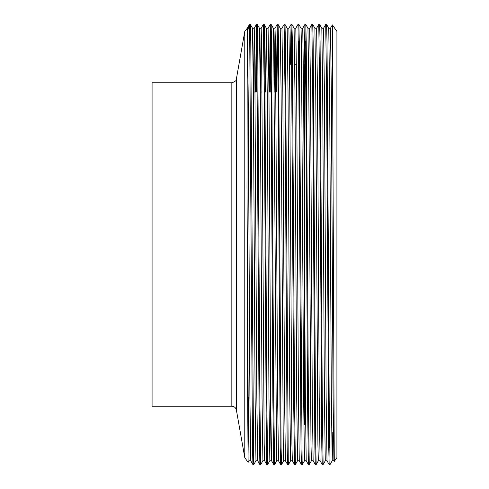 <?xml version="1.0" encoding="UTF-8"?>
<svg xmlns="http://www.w3.org/2000/svg" width="489" height="489" viewBox="0 0 489 489"><rect width="100%" height="100%" fill="white"/><g stroke="black" fill="none" stroke-linecap="round" stroke-linejoin="round"><path stroke-width="0.73" d="M304.574 424.715L304.574 262.41M244.775 31.382L236.389 78.949L236.389 410.051L244.775 457.618L244.775 31.382L247.3 28.203L247 186.254L247.642 398.278L248.112 462.386L249.042 460.791L248.167 397.447L247 186.254M152.085 244.5L152.085 82.769L231.835 82.769L231.835 406.231L152.085 406.231L152.085 244.5M332.783 432.276L332.214 460.791L333.938 460.797L334.28 461.384L336.915 457.618L336.915 31.382L332.373 24.902L332.062 56.92M334.274 461.384L332.379 24.902L330.466 28.209L331.34 91.553L333.076 397.447L333.932 460.791M328.308 244.5L327.013 41.565L326.585 24.456L325.711 24.45L326.579 88.9L328.736 447.435L329.164 464.544L330.044 464.55L329.176 400.1L328.308 244.5M321.377 244.5L320.081 41.565L319.653 24.456L318.779 24.45L319.647 88.9L321.805 447.435L322.239 464.544L323.113 464.55L322.245 400.1L321.377 244.5M318.357 460.791L316.181 464.55L315.747 447.802L313.149 41.565L312.722 24.456L311.841 24.456L309.671 28.209M316.181 464.55L315.307 464.544L314.873 447.435L312.716 88.9L311.848 24.45M302.318 464.55L301.444 464.544L301.01 447.435L298.852 88.9L297.984 24.45L298.858 24.456L299.292 41.565L302.104 460.406L302.318 464.55L304.494 460.791L306.218 460.797L308.376 464.544L309.25 464.55L308.382 400.1L306.218 41.565L305.79 24.456L304.91 24.456L304.237 64.285M305.35 41.198L305.105 64.145M308.376 464.544L307.514 400.1L305.784 88.9L304.916 24.45L302.74 28.209L303.614 91.553L305.35 397.447L306.206 460.791M298.418 41.198L298.174 64.285M297.984 24.45L295.808 28.209L296.682 91.553L298.418 397.447L299.274 460.791L301.444 464.544M288.455 464.55L287.581 464.544L287.153 447.435L284.989 88.9L284.121 24.45L284.989 24.45L285.429 41.565L288.247 460.406L288.455 464.55L290.631 460.791L289.757 397.447L288.021 91.553L287.165 28.209L288.889 28.203L289.757 91.553L291.915 443.969L292.343 460.791L294.512 464.544L295.387 464.55L294.519 400.1L292.361 41.565L291.927 24.456L291.047 24.456L290.374 64.285M294.512 464.544L293.651 400.1L291.487 41.198L291.053 24.45L288.877 28.209M284.121 24.45L281.945 28.209M283.699 460.791L281.523 464.55L281.089 447.802L278.498 41.565L278.064 24.456L277.184 24.456L276.303 92.011M281.523 464.55L280.649 464.544L280.221 447.435L278.058 88.9L277.19 24.45M270.692 397.447L269.836 460.791L271.56 460.797L273.718 464.544L274.592 464.55L273.724 400.1L271.566 41.565L271.132 24.456L270.252 24.456L269.372 92.011M270.692 41.198L270.24 92.011M273.718 464.544L272.862 400.1L271.126 88.9L270.258 24.45L268.082 28.209L268.962 91.553L270.692 397.447L271.548 460.791M265.93 244.5L264.635 41.565L264.201 24.456L263.327 24.45L264.194 88.9L266.358 447.435L266.786 464.544L267.66 464.55L266.792 400.1L265.93 244.5M253.797 464.55L252.923 464.544L252.495 447.435L249.628 24.45L250.331 24.45L250.771 41.565L253.589 460.406L253.797 464.55L255.973 460.791L257.691 460.791L259.855 464.544L260.729 464.55L259.861 400.1L257.703 41.565L257.275 24.456L256.389 24.456L255.509 92.011M256.829 41.198L256.377 92.011M259.855 464.544L258.999 400.1L256.829 41.198L256.395 24.45L254.225 28.209L253.363 91.553M329.794 431.469L329.61 447.802M249.628 26.987L248.65 25.856L247 36.192M248.449 431.292L248.595 396.989M304.574 244.5L304.574 64.285M329.164 464.544L327 460.791L326.145 397.447L324.409 91.553L323.547 28.203L325.705 24.456M320.069 460.791L319.213 397.447L317.477 91.553L316.615 28.203L314.879 28.203L315.747 91.553L317.911 444.336L318.345 460.797L320.081 460.797L322.239 464.544M313.137 460.791L312.282 397.447L310.546 91.553L309.684 28.203L307.948 28.203L308.816 91.553L310.98 444.336L311.414 460.797L313.149 460.797L315.307 464.544M285.411 460.791L284.555 397.447L282.825 91.553L281.957 28.203L280.221 28.203L281.089 91.553L283.253 444.336L283.687 460.797L285.423 460.797L287.581 464.544M271.132 24.456L273.302 28.209L273.73 45.031L276.548 456.72L276.756 460.797L278.492 460.797L277.624 397.447L275.46 44.664L275.014 28.209L274.158 91.553M266.786 464.544L264.622 460.791L264.188 443.969L261.597 44.664L261.157 28.209L260.295 91.553M257.691 460.791L256.829 397.447L254.665 44.664L254.231 28.203L252.501 28.203L253.363 91.553L255.099 397.447L255.967 460.797M249.035 460.797L250.765 460.797L249.897 397.447L248.167 91.553L247.3 28.203M330.051 464.544L332.214 460.791L331.34 397.447L329.61 91.553L328.749 28.209L326.585 24.456M323.119 464.544L325.283 460.791L324.409 397.447L322.679 91.553L321.823 28.209L323.547 28.203M304.482 460.797L303.614 397.447L301.456 45.031L301.028 28.209L298.858 24.456M295.393 464.544L297.563 460.791L296.682 397.447L294.953 91.553L294.097 28.209L291.927 24.456M267.666 464.544L269.836 460.791L268.962 397.447L267.226 91.553L266.371 28.209L264.201 24.456M268.094 28.203L266.358 28.203L266.15 32.28L265.49 92.011M260.741 464.544L262.905 460.791L262.031 397.447L260.295 91.553L259.439 28.209L257.275 24.456M249.903 396.989L249.897 397.447M236.389 410.051C235.79 407.679 234.274 406.408 231.835 406.231M248.699 25.776L249.628 24.45M244.775 457.618L248.112 462.386M236.389 78.949C236.817 80.306 235.301 81.577 231.835 82.769M296.468 64.285L294.739 64.285M291.731 64.285L289.537 64.285M275.894 92.011L274.164 92.011M271.144 92.011L268.962 92.011M262.031 92.011L260.301 92.011M255.099 92.011L253.369 92.011M248.65 25.856L247.293 28.209M316.603 28.209L318.773 24.456M278.479 460.791L280.649 464.544M275.014 28.209L277.184 24.456M259.427 28.203L261.163 28.203L263.32 24.456M250.759 460.791L252.923 464.544M328.742 28.203L330.478 28.203M325.277 460.797L327.013 460.797M301.016 28.203L302.752 28.203M297.55 460.797L299.286 460.797M294.085 28.203L295.821 28.203M290.619 460.797L292.355 460.797M273.29 28.203L275.026 28.203M262.893 460.797L264.628 460.797M250.344 24.456L252.507 28.209M274.598 464.544L276.768 460.791M278.064 24.456L280.234 28.209M284.995 24.456L287.165 28.209M305.79 24.456L307.96 28.209M309.256 464.544L311.426 460.791M312.722 24.456L314.892 28.209M319.653 24.456L321.823 28.209"/></g></svg>
